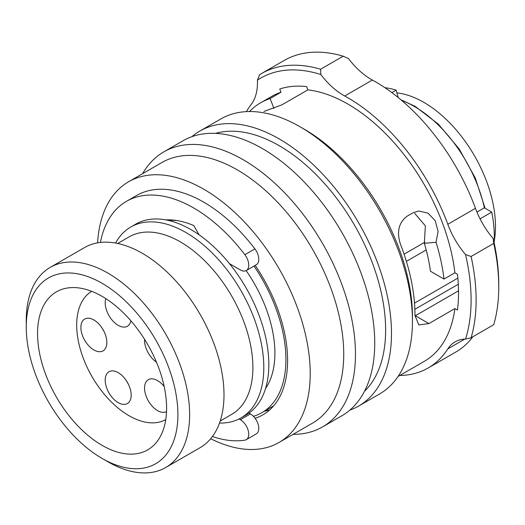 <?xml version="1.0" encoding="UTF-8"?>
<svg xmlns="http://www.w3.org/2000/svg" width="525" height="525" viewBox="0 0 525 525"><rect width="100%" height="100%" fill="white"/><g stroke="black" fill="none" stroke-linecap="round" stroke-linejoin="round"><path stroke-width="0.79" d="M93.87 319.955A18.368 10.605 -120 0 0 84.689 319.049A18.368 10.605 -120 0 0 81.874 333.762A18.368 10.605 -120 0 0 93.87 349.952A18.368 10.605 -120 0 0 103.051 350.858A18.368 10.605 -120 0 0 105.866 336.144A18.368 10.605 -120 0 0 93.87 319.955M105.833 375.874A18.368 10.605 -120 0 0 111.398 396.513A18.368 10.605 -120 0 0 127.372 403.548A18.368 10.605 -120 0 0 130.541 399.407A18.368 10.605 -120 0 0 124.976 378.774A18.368 10.605 -120 0 0 109.003 371.733A18.368 10.605 -120 0 0 105.833 375.874M164.2 386.571A18.368 10.605 -120 0 0 148.352 379.687A18.368 10.605 -120 0 0 149.901 403.318A18.368 10.605 -120 0 0 166.53 411.607M105.82 298.633A18.368 10.605 -120 0 0 105.833 307.847A18.368 10.605 -120 0 0 127.372 326.255A18.368 10.605 -120 0 0 130.889 320.814M91.704 291.329A74.064 42.761 -120 0 0 91.166 291.657A74.064 42.761 -120 0 0 80.916 351.277A74.064 42.761 -120 0 0 129.065 415.741A74.064 42.761 -120 0 0 165.211 419.895A74.064 42.761 -120 0 0 165.762 419.6L165.211 419.895M100.413 242.452A134.617 77.72 60 0 1 126.44 201.344L136.5 195.543A134.617 77.72 60 0 1 203.805 202.21A134.617 77.72 60 0 1 254.914 248.902A11.852 6.845 60 0 1 256.338 264.731L246.284 270.533A11.852 6.845 60 0 1 240.358 269.948L229.484 263.668M126.44 201.344A134.617 77.72 60 0 1 193.751 208.012A134.617 77.72 60 0 1 244.86 254.704A11.852 6.845 60 0 1 246.284 270.533M254.008 266.077A116.13 67.049 60 0 1 261.87 412.689A116.13 67.049 60 0 1 253.437 416.312A11.852 6.845 60 0 1 255.078 418.248A11.852 6.845 60 0 1 256.338 433.853L246.284 439.661A11.852 6.845 60 0 1 244.86 440.16A134.617 77.72 60 0 1 212.441 436.492M115.579 243.055A110.204 63.623 60 0 1 130.771 227.036A110.204 63.623 60 0 1 185.87 232.49A110.204 63.623 60 0 1 257.867 329.602A110.204 63.623 60 0 1 240.975 417.913A110.204 63.623 60 0 1 219.502 423.058M130.771 227.036L135.798 224.129A110.204 63.623 60 0 1 190.903 229.589A110.204 63.623 60 0 1 262.894 326.701A110.204 63.623 60 0 1 246.002 415.012L240.975 417.913M117.705 243.469L129.176 236.847A102.5 59.181 60 0 1 180.429 241.927A102.5 59.181 60 0 1 247.387 332.253A102.5 59.181 60 0 1 231.676 414.389L220.205 421.011M26.25 327.068L26.25 320.296A115.539 66.708 60 0 1 50.177 267.402A115.539 66.708 60 0 1 107.947 273.125A115.539 66.708 60 0 1 183.422 374.942A115.539 66.708 60 0 1 165.716 467.519A115.539 66.708 60 0 1 107.947 461.797L102.08 458.41A107.244 61.917 60 0 1 26.25 327.068A107.244 61.917 60 0 1 102.08 283.283A107.244 61.917 60 0 1 177.909 414.632A107.244 61.917 60 0 1 102.08 458.41L107.947 461.797M50.177 267.402L84.532 247.57A115.539 66.708 60 0 1 142.301 253.293A115.539 66.708 60 0 1 217.777 355.103A115.539 66.708 60 0 1 200.071 447.687L165.716 467.519M102.08 445.351A91.245 52.677 60 0 1 42.472 364.947A91.245 52.677 60 0 1 56.457 291.828A91.245 52.677 60 0 1 102.08 296.349A91.245 52.677 60 0 1 161.687 376.753A91.245 52.677 60 0 1 147.702 449.873A91.245 52.677 60 0 1 102.08 445.351M347.924 97.807A160.565 92.702 -120 0 0 344.708 96.003A59.246 34.21 60 0 1 320.827 74.524L320.585 69.248L343.212 56.188L348.475 58.557A59.246 34.21 60 0 0 372.363 80.043A160.565 92.702 -120 0 1 375.578 81.847A160.565 92.702 -120 0 1 475.473 208.313A59.246 34.21 60 0 0 493.185 238.573A174.195 100.57 60 0 1 498.75 284.064L498.75 286.965A177.745 102.624 60 0 1 493.723 324.699L471.096 337.759L465.531 339.084A174.195 100.57 60 0 0 465.531 254.54A59.246 34.21 60 0 1 447.818 224.28A160.565 92.702 -120 0 0 347.924 97.807M191.887 136.671A158.786 91.678 60 0 1 199.822 131.066L220.769 118.972A158.786 91.678 60 0 1 300.162 126.833A158.786 91.678 60 0 1 300.169 126.84L304.356 129.255A152.867 88.259 60 0 1 412.447 316.477L412.447 321.313A158.786 91.678 60 0 1 379.555 393.999L358.608 406.094A158.786 91.678 60 0 1 349.788 410.169M304.356 129.255L300.169 126.84A158.786 91.678 60 0 1 412.447 321.313M199.822 131.066A158.786 91.678 60 0 1 279.215 138.928A158.786 91.678 60 0 1 382.948 278.854A158.786 91.678 60 0 1 358.608 406.094M215.499 133.376A150.491 86.888 60 0 1 279.215 145.701A150.491 86.888 60 0 1 374.358 268.472A150.491 86.888 60 0 1 364.448 391.361M142.616 173.67A158.786 91.678 60 0 1 163.793 151.869A158.786 91.678 60 0 1 243.187 159.731A158.786 91.678 60 0 1 346.92 299.657A158.786 91.678 60 0 1 322.58 426.897A158.786 91.678 60 0 1 293.108 434.339M163.793 151.869L183.067 140.739A158.786 91.678 60 0 1 262.461 148.608A158.786 91.678 60 0 1 366.194 288.533A158.786 91.678 60 0 1 341.854 415.774L322.58 426.897M97.611 242.858A150.491 86.888 60 0 1 128.559 181.788L162.074 162.435A150.491 86.888 60 0 1 237.32 169.89A150.491 86.888 60 0 1 335.632 302.505A150.491 86.888 60 0 1 312.565 423.104L279.051 442.45A150.491 86.888 60 0 1 210.689 438.716M128.559 181.788A150.491 86.888 60 0 1 203.805 189.243A150.491 86.888 60 0 1 302.118 321.858A150.491 86.888 60 0 1 279.051 442.45M454.899 308.575L428.925 323.571L418.806 324.942L414.96 315.505A152.867 88.259 60 0 0 400.477 244.256C396.487 231.978 398.692 222.626 407.105 216.195L412.965 212.809L418.72 210.991L427.928 213.137L435.14 220.572L438.099 231.276L436.039 242.274A152.867 88.259 60 0 1 444.006 279.064L454.899 272.777L457.439 274.24A156.417 90.307 60 0 1 457.439 310.039L454.899 308.575A152.867 88.259 60 0 1 424.358 361.298L398.081 376.464M250.418 111.536L249.966 110.972A152.867 88.259 60 0 1 260.603 102.815A152.867 88.259 60 0 1 270.119 98.549L281.013 92.256L279.746 88.987A156.417 90.307 60 0 1 306.593 86.586L307.86 89.86A152.867 88.259 60 0 1 347.924 104.101A152.867 88.259 60 0 1 454.899 272.777M307.86 89.86L281.886 104.856L263.911 111.464M260.603 102.815L271.497 96.528A152.867 88.259 60 0 1 281.013 92.256M396.907 92.879A101.318 58.498 60 0 1 423.839 102.355A101.318 58.498 60 0 1 494.215 241.198M246.14 270.611A100.544 58.052 60 0 1 265.558 388.454M168.577 220.474A100.544 58.052 60 0 1 177.824 220.703M248.981 413.09L250.412 413.917A11.852 6.845 60 0 1 253.437 416.312M404.079 254.179L424.804 242.215M476.962 212.1L484.358 207.834L491.741 212.093A113.164 65.336 60 0 1 494.13 242.819M391.88 92.617L396.172 90.136L398.134 97.479M384.93 87.688A113.164 65.336 60 0 1 396.172 90.136M414.488 303.135L457.839 278.112M406.389 261.371L426.208 249.933M480.067 218.833L491.741 212.093M269.791 409.848A118.499 68.414 60 0 1 264.423 411.219M255.202 265.381A118.499 68.414 60 0 1 263.051 414.743A118.499 68.414 60 0 1 255.078 418.248M428.925 323.571L415.354 315.735L458.515 290.817M444.006 279.064L430.441 271.228A133.901 77.313 60 0 0 424.344 243.318L425.362 225.829L414.737 213.399M273.971 108.472L270.119 98.549M320.827 74.524A174.195 100.57 60 0 0 257.421 80.187L259.632 74.694A177.745 102.624 60 0 1 261.568 73.526L284.189 60.467A177.745 102.624 60 0 1 343.212 56.188M261.568 73.526A177.745 102.624 60 0 1 320.585 69.248M493.185 238.573L493.723 243.423A177.745 102.624 60 0 1 498.75 286.965M493.723 243.423L471.096 256.489A177.745 102.624 60 0 1 471.096 337.759M471.096 256.489L465.531 254.54M399.788 375.48A160.565 92.702 -120 0 0 428.21 367.966L455.858 352.006A160.565 92.702 -120 0 0 472.815 336.768M257.421 80.187A59.246 34.21 60 0 1 251.245 104.357A160.565 92.702 -120 0 0 246.389 111.628M428.21 367.966A160.565 92.702 -120 0 0 447.818 348.895A59.246 34.21 60 0 1 455.057 341.86A59.246 34.21 60 0 1 465.531 339.084M424.344 243.318L436.039 242.274M199.126 234.839L193.751 225.527A114.155 65.907 -120 0 0 165.841 219.903M239.032 418.957L240.358 419.724A11.852 6.845 60 0 1 248.102 430.165A11.852 6.845 60 0 1 246.284 439.661M144.578 339.321A18.368 10.605 -120 0 0 156.463 362.152M102.204 328.263A18.368 10.605 -120 0 0 103.832 331.085M126.518 380.953A18.368 10.605 -120 0 0 128.146 383.768M254.914 248.902L244.86 254.704M344.708 96.003L372.363 80.043M401.645 100.4A103.097 59.522 60 0 1 414.291 106.424A103.097 59.522 60 0 1 484.358 207.834M447.818 224.28L475.473 208.313M447.818 348.895L464.769 339.111M250.412 413.917L240.358 419.724M261.87 412.689L273.656 405.884M485.074 208.248L475.25 177.903L459.099 148.838L438.322 124.123L415.117 106.339L400.851 99.724M414.848 309.317L458.292 284.235M91.166 291.657L91.691 291.322"/></g></svg>
